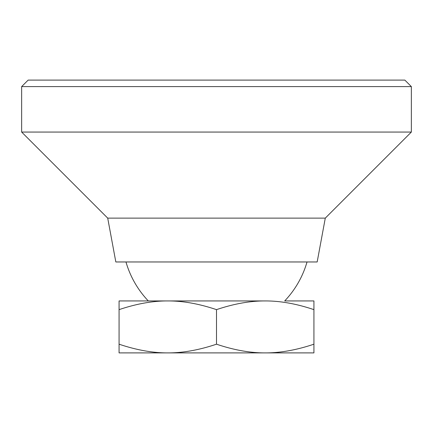 <?xml version="1.0" encoding="UTF-8"?>
<svg xmlns="http://www.w3.org/2000/svg" width="433" height="433" viewBox="0 0 433 433"><rect width="100%" height="100%" fill="white"/><g stroke="black" fill="none" stroke-linecap="round" stroke-linejoin="round"><path stroke-width="0.65" d="M125.976 261.965A94.177 94.177 0 0 0 148.303 300.935L167.787 300.935C182.834 300.875 199.072 303.771 216.5 309.638C233.928 303.771 250.166 300.875 265.212 300.935C280.259 300.875 296.497 303.771 313.925 309.638L313.925 300.935L284.697 300.935A94.177 94.177 0 0 0 307.024 261.965M119.075 344.192L119.075 352.895L313.925 352.895L313.925 344.192C296.497 350.059 280.259 352.955 265.212 352.895C250.166 352.955 233.928 350.059 216.5 344.192C199.072 350.059 182.834 352.955 167.787 352.895L151.55 352.895L167.787 352.895C152.741 352.955 136.503 350.059 119.075 344.192L119.075 309.638C136.503 303.771 152.741 300.875 167.787 300.935L265.212 300.935M265.212 352.895L281.45 352.895M313.925 344.192L313.925 309.638M216.5 344.192L216.5 309.638M167.787 300.935L119.075 300.935L119.075 309.638M21.65 86.6L28.145 80.105L404.855 80.105L411.35 86.6L411.35 132.065L325.291 218.124L317.173 261.965L115.828 261.965L107.709 218.124L21.65 132.065L21.65 86.6L411.35 86.6M21.65 132.065L411.35 132.065M107.709 218.124L325.291 218.124"/></g></svg>
